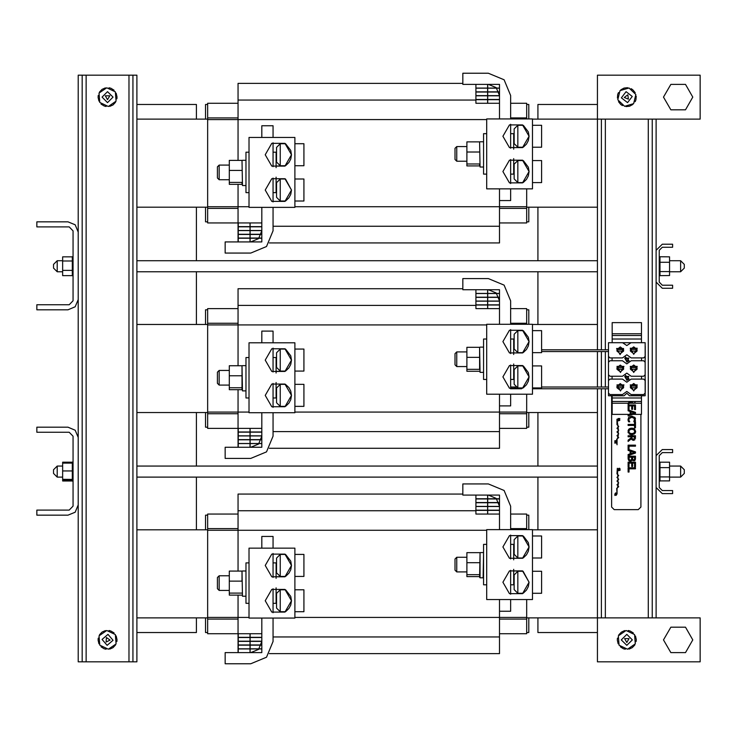 <?xml version="1.0" encoding="UTF-8"?>
<svg xmlns="http://www.w3.org/2000/svg" width="737" height="737" viewBox="0 0 737 737"><rect width="100%" height="100%" fill="white"/><g stroke="black" fill="none" stroke-linecap="round" stroke-linejoin="round"><path stroke-width="1.11" d="M238.097 633.7L207.65 633.7L207.65 514.011L238.097 514.011M526.679 599.586L526.679 633.7L499.483 633.7M510.64 514.011L526.679 514.011L526.679 529.645M462.818 494.057L238.097 494.057L238.097 571.111M238.097 595.091L238.097 652.623M510.64 599.586L510.64 611.259L499.483 611.259L499.483 653.655L269.392 653.655M238.097 428.344L207.65 428.344L207.65 308.656L238.097 308.656M526.679 394.231L526.679 428.344L499.483 428.344M510.64 308.656L526.679 308.656L526.679 324.289M462.818 288.701L238.097 288.701L238.097 365.755M238.097 389.735L238.097 447.267M510.64 394.231L510.64 405.903L499.483 405.903L499.483 448.299L269.392 448.299M238.097 222.989L207.65 222.989L207.65 103.3L238.097 103.3M526.679 188.875L526.679 222.989L499.483 222.989M510.64 103.3L526.679 103.3L526.679 118.933M462.818 83.345L238.097 83.345L238.097 160.399M238.097 184.379L238.097 241.911M510.64 188.875L510.64 200.547L499.483 200.547L499.483 242.943L269.392 242.943M641.476 395.769L641.476 401.499L612.143 401.499L612.143 414.415L629.785 414.415M641.476 401.499L641.476 414.415L632.779 414.415M612.143 342.668L612.143 335.501L641.476 335.501L641.476 322.585L612.143 322.585L612.143 333.732L641.476 333.732M612.143 335.501L612.143 333.732M612.143 401.499L612.143 395.769M641.476 335.501L641.476 342.668M78.214 478.027L78.214 661.863L136.889 661.863L136.889 75.137L78.214 75.137L78.214 259.765M659.2 481.049L659.956 481.049L659.956 468.235L659.2 468.235M659.956 480.939L669.611 480.939L669.611 476.959L659.956 476.959M669.611 476.959L669.611 467.599L659.956 467.599L659.956 462.339L659.2 462.339M659.956 462.108L659.2 462.099L659.956 462.339M659.2 275.702L659.956 275.702L659.2 275.693L659.956 275.702L659.956 262.906L659.2 262.906M659.956 275.592L669.611 275.583L669.611 271.631L659.956 271.631M669.611 271.631L669.611 262.271L659.956 262.271L659.956 256.992L659.2 256.992M669.611 262.271L669.611 256.854L659.2 256.743M73.092 260.778L72.337 260.778L72.337 269.733L73.092 269.733M72.337 256.845L62.682 256.845L62.682 270.359L72.337 270.359L72.337 275.491L73.092 275.491M72.337 275.693L73.092 275.702L72.337 275.491M73.092 256.743L72.337 256.743L72.337 260.778M72.337 256.881L73.092 256.9L72.337 256.881M72.337 481.058L73.092 481.049M72.337 462.099L73.092 462.099L72.337 462.099L72.337 478.166L73.092 478.166M72.337 478.166L72.337 479.372L73.092 479.372M72.337 462.2L62.682 462.2L62.682 479.363L72.337 479.372L72.337 481.049M72.337 462.237L73.092 462.246L72.337 462.237M72.337 462.725L73.092 462.762L72.337 462.725M72.337 471.302L73.092 471.33M57.21 477.079L57.21 466.079L62.682 466.079L57.21 466.079L53.543 469.745L53.543 473.412L57.21 477.079L62.682 477.079M680.61 477.079L684.277 473.412L684.277 469.745L680.61 466.079L680.61 477.079L669.611 477.079M57.21 271.723L57.21 260.723L53.543 264.39L53.543 268.056L57.21 271.723L62.682 271.723M680.61 271.723L684.277 268.056L684.277 264.39L680.61 260.723L680.61 271.723L669.611 271.723M516.904 386.989L510.64 386.989L514.933 386.989L514.933 388.749L510.64 388.749L521.584 388.749M280.198 201.035L280.198 179.027L276.532 182.693L276.532 197.369L280.198 201.035L285.477 201.035M280.198 165.742L280.198 143.733L276.532 147.409L276.532 162.076L280.198 165.742L285.477 165.742M294.864 165.742L303.957 165.742L303.957 143.733L294.864 143.733M219.175 385.073L219.175 370.407L217.415 372.167L217.415 383.314L219.175 385.073L229.299 385.073M273.012 397.98L276.089 397.98L276.089 382.485M276.089 372.996L276.089 357.5L273.012 357.5M249.042 152.144L245.965 152.144L245.965 192.624L249.042 192.624M242.003 160.74L242.436 185.531L242.003 160.74M280.198 406.391L280.198 384.382L276.532 388.049L276.532 402.724L280.198 406.391L285.477 406.391M280.198 371.098L280.198 349.089L276.532 352.765L276.532 367.431L280.198 371.098L285.477 371.098M294.864 371.098L303.957 371.098L303.957 349.089L294.864 349.089M219.175 590.429L219.175 575.763L217.415 577.522L217.415 588.67L219.175 590.429L229.299 590.429M273.012 603.336L276.089 603.336L276.089 587.84M276.089 578.352L276.089 562.856L273.012 562.856M249.042 357.5L245.965 357.5L245.965 397.98L249.042 397.98M242.003 366.096L242.436 390.886L242.003 366.096M280.198 611.747L280.198 589.738L276.532 593.405L276.532 608.08L280.198 611.747L285.477 611.747M280.198 576.454L280.198 554.454L276.532 558.121L276.532 572.787L280.198 576.454L285.477 576.454M294.864 576.454L303.957 576.454L303.957 554.454L294.864 554.454M456.802 161.237L456.802 146.571L455.042 148.33L455.042 159.478L456.802 161.237L466.926 161.237M510.64 174.144L513.717 174.144L513.717 158.648M513.717 149.16L513.717 133.664L510.64 133.664M249.042 562.856L245.965 562.856L245.965 603.336L249.042 603.336M242.003 571.451L242.436 596.242L242.003 571.451M517.825 593.267L517.825 571.258L514.159 574.924L514.159 589.591L517.825 593.267L523.104 593.267M517.825 557.973L517.825 535.965L514.159 539.631L514.159 554.307L517.825 557.973L523.104 557.973M532.492 557.973L541.584 557.973L541.584 535.965L532.492 535.965M456.802 571.949L456.802 557.283L455.042 559.042L455.042 570.189L456.802 571.949L466.926 571.949M510.64 584.856L513.717 584.856L513.717 569.36M513.717 559.871L513.717 544.376L510.64 544.376M486.669 544.376L483.592 544.376L483.592 584.856L486.669 584.856M483.592 552.971L483.15 577.762L480.063 577.762L480.063 552.529L479.63 577.32L479.63 574.667L466.926 574.667L466.926 576.601L479.63 576.601L479.63 574.667M517.825 387.911L517.825 365.902L514.159 369.569L514.159 384.235L517.825 387.911L523.104 387.911M517.825 352.618L517.825 330.609L514.159 334.276L514.159 348.951L517.825 352.618L523.104 352.618M532.492 352.618L541.584 352.618L541.584 330.609L532.492 330.609M456.802 366.593L456.802 351.927L455.042 353.686L455.042 364.833L456.802 366.593L466.926 366.593M510.64 379.5L513.717 379.5L513.717 364.004M513.717 354.515L513.717 339.02L510.64 339.02M486.669 339.02L483.592 339.02L483.592 379.5L486.669 379.5M479.63 347.615L480.063 372.406L479.63 347.615M517.825 182.546L517.825 160.546L514.159 164.213L514.159 178.879L517.825 182.546L523.104 182.546M517.825 147.262L517.825 125.253L514.159 128.92L514.159 143.595L517.825 147.262L523.104 147.262M532.492 147.262L541.584 147.262L541.584 125.253L532.492 125.253M219.175 179.717L219.175 165.051L217.415 166.811L217.415 177.958L219.175 179.717L229.299 179.717M273.012 192.624L276.089 192.624L276.089 177.129M276.089 167.64L276.089 152.144L273.012 152.144M486.669 133.664L483.592 133.664L483.592 174.144L486.669 174.144M479.63 142.259L480.063 167.05L479.63 142.259M245.965 160.74L245.965 185.088M245.965 366.096L245.965 390.444M245.965 571.451L245.965 595.8M483.592 347.615L483.592 371.964M483.592 142.259L483.592 166.608M663.475 639.863L670.817 627.159L685.484 627.159L692.817 639.863L685.484 652.567L670.817 652.567L663.475 639.863M663.475 97.137L670.817 84.433L685.484 84.433L692.817 97.137L685.484 109.841L670.817 109.841L663.475 97.137M280.198 179.027L285.477 179.027L291.465 190.035L284.915 201.376L271.815 201.376L265.265 190.035L271.815 178.686L284.915 178.686L291.465 190.035L290.728 194.356L288.904 197.811L285.818 200.805M285.818 143.964L290.728 150.412L291.465 154.742L284.915 166.083L271.815 166.083L265.265 154.742L271.815 143.393L284.915 143.393L291.465 154.742L290.728 159.063L288.904 162.518L285.818 165.512M291.465 395.391L284.915 406.732L271.815 406.732L265.265 395.391L271.815 384.041L284.915 384.041L291.465 395.391L290.728 399.712L288.904 403.167L285.818 406.161M291.465 360.098L284.915 371.439L271.815 371.439L265.265 360.098L271.815 348.748L284.915 348.748L291.465 360.098L290.728 364.419L288.904 367.874L285.818 370.868M285.818 589.968L290.728 596.417L291.465 600.747L284.915 612.088L271.815 612.088L265.265 600.747L271.815 589.397L284.915 589.397L291.465 600.747L290.728 605.068L288.904 608.522L285.818 611.517M291.465 565.454L284.915 576.795L271.815 576.795L265.265 565.454L271.815 554.104L284.915 554.104L291.465 565.454L290.728 569.775L288.904 573.229L285.818 576.223M517.825 571.258L523.104 571.258L529.092 582.258L522.542 593.607L509.442 593.607L502.892 582.258L509.442 570.917L522.542 570.917L529.092 582.258L528.355 586.588L526.531 590.042L523.445 593.036M523.445 536.195L528.355 542.644L529.092 546.965L522.542 558.314L509.442 558.314L502.892 546.965L509.442 535.624L522.542 535.624L529.092 546.965L528.355 551.294L526.531 554.749L523.445 557.743M523.445 366.132L528.355 372.581L529.092 376.902L522.542 388.252L509.442 388.252L502.892 376.902L509.442 365.561L522.542 365.561L529.092 376.902L528.355 381.232L526.531 384.686L523.445 387.68M523.445 330.839L528.355 337.288L529.092 341.609L522.542 352.959L509.442 352.959L502.892 341.609L509.442 330.268L522.542 330.268L529.092 341.609L528.355 345.939L526.531 349.393L523.445 352.387M523.445 160.777L528.355 167.225L529.092 171.546L522.542 182.896L509.442 182.896L502.892 171.546L509.442 160.205L522.542 160.205L529.092 171.546L528.355 175.876L526.531 179.331L523.445 182.325M523.445 125.483L528.355 131.932L529.092 136.253L522.542 147.603L509.442 147.603L502.892 136.253L509.442 124.912L522.542 124.912L529.092 136.253L528.355 140.583L526.531 144.037L523.445 147.031M621.355 97.855L627.528 102.59L632.263 96.418L626.091 91.683L621.355 97.855M626.809 645.363L632.309 639.863L626.809 634.364L621.309 639.863L626.809 645.363M107.547 102.636L113.056 97.137L107.547 91.637L102.047 97.137L107.547 102.636M113.037 640.269L107.961 634.382L102.065 639.458L107.141 645.345L113.037 640.269M626.809 361.738L624.727 358.127L628.891 358.127L626.809 361.738M626.809 380.071L624.727 376.469L628.891 376.469L626.809 380.071M624.267 97.468L627.795 94.769L628.366 99.173L624.267 97.468M626.809 642.434L624.589 638.583L629.029 638.583L626.809 642.434M107.547 99.707L105.327 95.856L109.776 95.856L107.547 99.707M110.108 640.057L106.11 641.982L106.432 637.551L110.108 640.057M620.453 372.461L616.943 366.381L623.953 366.381L620.453 372.461M633.719 372.461L630.209 366.381L637.219 366.381L633.719 372.461M633.719 354.304L630.209 348.233L637.219 348.233L633.719 354.304M620.075 354.58L616.574 348.5L623.585 348.5L620.075 354.58M620.453 390.978L616.943 384.898L623.953 384.898L620.453 390.978M633.719 390.978L630.209 384.898L637.219 384.898L633.719 390.978M67.942 427.174L75.211 430.178L78.214 437.437L78.214 504.919L75.211 512.178L67.942 515.181L36.85 515.181L36.85 510.059L69.149 510.059L73.092 506.116L73.092 436.24L69.149 432.297L36.85 432.297L36.85 427.174L67.942 427.174M67.942 221.819L75.211 224.822L78.214 232.081L78.214 299.563L75.211 306.822L67.942 309.826L36.85 309.826L36.85 304.703L69.149 304.703L73.092 300.76L73.092 230.884L69.149 226.941L36.85 226.941L36.85 221.819L67.942 221.819M499.483 118.933L499.483 95.524L496.222 87.639L488.336 84.377L462.818 84.377L462.818 73.23L488.336 73.23L504.108 79.762L510.64 95.524L510.64 118.933M499.483 324.289L499.483 300.88L496.222 292.994L488.336 289.733L462.818 289.733L462.818 278.586L488.336 278.586L504.108 285.118L510.64 300.88L510.64 324.289M499.483 529.645L499.483 506.236L496.222 498.35L488.336 495.089L462.818 495.089L462.818 483.942L488.336 483.942L504.108 490.474L510.64 506.236L510.64 529.645M273.012 618.067L273.012 641.476L266.481 657.238L250.718 663.77L225.19 663.77L225.19 652.623L250.718 652.623L258.595 649.361L261.865 641.476L261.865 618.067M273.012 207.355L273.012 230.764L266.481 246.527L250.718 253.058L225.19 253.058L225.19 241.911L250.718 241.911L258.595 238.65L261.865 230.764L261.865 207.355M273.012 412.711L273.012 436.12L266.481 451.882L250.718 458.414L225.19 458.414L225.19 447.267L250.718 447.267L258.595 444.006L261.865 436.12L261.865 412.711M629.131 360.771L625.483 356.948L626.809 362.06L629.131 360.771M608.476 356.432L609.941 357.896L622.498 357.896L626.809 354.783L631.121 357.896L643.677 357.896L645.142 356.432L645.142 393.097L643.677 394.562L631.121 394.562L626.809 391.458L622.498 394.562L609.941 394.562L608.476 393.097L608.476 342.668L631.038 342.668L626.809 345.542L622.581 342.668M645.142 380.568L643.677 379.104L631.121 379.104L626.809 382.217L622.498 379.104L609.941 379.104L608.476 380.568M645.142 394.138L645.29 379.472L645.142 395.769L629.527 395.769L626.809 393.272L624.092 395.769L608.476 395.769L608.476 393.097M645.142 362.236L643.677 360.771L631.121 360.771L626.809 363.875L622.498 360.771L609.941 360.771L608.476 362.236M608.476 374.764L609.941 376.229L622.498 376.229L626.809 373.125L631.121 376.229L643.677 376.229L645.142 374.764M629.131 379.104L625.483 375.28L626.809 380.393L629.131 379.104M616.989 386.17L620.278 383.572L623.576 386.17L623.576 387.754L620.278 390.352L616.989 387.754L616.989 386.17L623.576 386.17M630.421 386.133L633.719 383.535L637.008 386.133L637.008 387.717L633.719 390.315L630.421 387.717L630.421 386.133L637.008 386.133M616.989 367.652L620.278 365.055L623.576 367.652L623.576 369.237L620.278 371.835L616.989 369.237L616.989 367.652L623.576 367.652M630.421 367.616L633.719 365.018L637.008 367.616L637.008 369.2L633.719 371.798L630.421 369.2L630.421 367.616L637.008 367.616M616.989 349.504L620.278 346.906L623.576 349.504L623.576 351.088L620.278 353.686L616.989 351.088L616.989 349.504L623.576 349.504M630.421 349.467L633.719 346.869L637.008 349.467L637.008 351.052L633.719 353.64L630.421 351.052L630.421 349.467L637.008 349.467M645.29 385.525L645.29 388.712M645.29 350.259L645.29 353.447M616.307 442.145L616.169 442.863L614.861 442.089L614.861 443.177L615.073 442.311L616.178 443.103L616.307 442.145M618.039 419.15L619.679 419.51M618.887 419.012L618.417 419.436L618.232 418.745L618.887 419.012M619.596 418.975L619.227 419.362L619.08 418.745L619.596 418.975M619.799 420.394L618.03 420.026L618.03 420.882L619.799 420.394M615.063 441.785L616.418 441.785L616.629 440.717L614.861 440.717L614.888 441.491M615.671 441.527L615.063 440.947L615.717 441.214M616.427 441.177L615.966 441.481L615.911 440.947L616.427 441.177M620.084 470.261L618.325 469.893L618.325 470.759L620.084 470.261M620.084 469.303L619.2 468.253L618.371 469.441M618.444 469.589L619.2 468.502L619.964 469.589M615.008 494.555L616.114 495.347L616.491 494.37L616.104 495.107L614.805 494.334L614.805 495.411L615.008 494.555L615.607 495.144M616.501 494.048L615.681 492.823L614.861 494.03M614.925 494.159L615.681 493.071L616.445 494.159M628.615 417.557L627.998 419.537L628.633 421.822L629.794 421.822L628.947 420.33L629.029 418.671L631.793 417.271L634.575 418.662L633.921 421.61M635.46 420.661L634.981 421.822L635.34 418.211L632.493 416.294M630.163 401.499L628.136 403.111L628.136 404.383L631.323 401.776L633.479 403.296L635.082 402.457M634.621 429.081L633.424 428.427L630.181 428.427L628.974 429.072L628.016 430.869M634.013 433.07L631.802 433.669L629.591 433.07L628.818 431.449L629.591 429.828L631.802 429.22L634.013 429.818L634.778 431.449L634.013 433.07L634.548 432.453M629.122 433.927L631.802 434.683L634.317 434.038M631.867 437.585L631.867 436.728L634.621 436.728L633.967 439.215L632.245 438.911L631.867 437.631M631.581 439.335L633.479 440.348L634.861 439.796M628.154 458.893L629.416 460.993L631.554 460.846L632.208 459.833L631.268 461.021M632.899 460.597L632.245 459.833L632.89 460.588L634.621 460.68L635.469 458.174L635.414 459.354M629.269 459.658L628.965 457.207L631.673 457.207L631.48 459.593L630.347 460.192L629.324 459.731M633.673 459.842L632.733 459.437L632.484 457.207L634.631 457.207L634.446 459.473L633.673 459.842M616.648 488.41L618.748 486.733L616.924 484.762L618.758 482.928L616.924 481.095L618.758 479.262L616.924 477.429L618.758 475.595L616.924 473.762L617.357 468.262L618.251 484.762L617.081 488.861L617.081 493.928L616.648 488.41M616.556 442.126L616.648 439.28L618.748 437.603L616.924 435.631L618.758 433.798L616.924 431.965L618.758 430.132L616.924 428.298L618.758 426.465L616.924 424.632L616.924 419.132L618.251 428.298L618.251 435.631L617.081 439.722L617.081 444.798L616.648 442.744M537.918 119.136L537.918 104.47L597.467 104.47M537.918 207.152L537.918 260.723L196.438 260.723L196.438 207.152M537.918 271.723L537.918 324.492M537.918 412.508L537.918 466.079L196.438 466.079L196.438 412.508M537.918 477.079L537.918 529.848M537.918 617.864L537.918 632.53L597.467 632.53M136.889 632.53L196.438 632.53L196.438 617.864M196.438 529.848L196.438 477.079M196.438 324.492L196.438 271.723M196.438 119.136L196.438 104.47L136.889 104.47M526.679 515.181L528.825 515.181L528.825 529.645M526.679 632.53L528.825 632.53L528.825 617.864M205.531 529.848L205.531 515.181L207.65 515.181M205.531 617.864L205.531 632.53L207.65 632.53M597.467 388.749L597.467 617.864L526.679 617.864M207.65 617.864L136.889 617.864M597.467 529.848L532.492 529.848M207.65 529.848L136.889 529.848M238.244 641.181L249.981 641.181L249.981 637.514L238.244 637.514L238.244 641.181M238.244 648.809L249.981 648.809L249.981 645.142L238.244 645.142L238.244 648.809M249.981 648.956L238.244 648.956L238.244 652.623L249.981 652.623L249.981 648.956M238.244 644.995L249.981 644.995L249.981 641.328L238.244 641.328L238.244 644.995M249.981 633.7L238.244 633.7L238.244 637.367L249.981 637.367L249.981 633.7M475.872 498.756L487.608 498.756L487.608 495.089L475.872 495.089L475.872 498.756M475.872 510.197L487.608 510.197L487.608 506.531L475.872 506.531L475.872 510.197M487.756 498.756L499.483 498.756L499.483 495.089L487.756 495.089L487.756 498.756M475.872 506.383L487.608 506.383L487.608 502.717L475.872 502.717L475.872 506.383M475.872 502.57L487.608 502.57L487.608 498.903L475.872 498.903L475.872 502.57M499.483 510.345L487.756 510.345L487.756 514.011L499.483 514.011L499.483 510.345M487.756 510.197L499.483 510.197L499.483 506.531L487.756 506.531L487.756 510.197M487.756 506.383L499.483 506.383L499.483 502.717L487.756 502.717L487.756 506.383M487.756 502.57L499.483 502.57L499.483 498.903L487.756 498.903L487.756 502.57M475.872 514.011L487.608 514.011L487.608 510.345L475.872 510.345L475.872 514.011M261.865 645.142L250.129 645.142L250.129 648.809L261.865 648.809L261.865 645.142M250.129 637.367L261.865 637.367L261.865 633.7L250.129 633.7L250.129 637.367M250.129 644.995L261.865 644.995L261.865 641.328L250.129 641.328L250.129 644.995M250.129 641.181L261.865 641.181L261.865 637.514L250.129 637.514L250.129 641.181M261.865 648.956L250.129 648.956L250.129 652.623L261.865 652.623L261.865 648.956M526.679 309.826L528.825 309.826L528.825 324.289M526.679 427.174L528.825 427.174L528.825 412.508M205.531 324.492L205.531 309.826L207.65 309.826M205.531 412.508L205.531 427.174L207.65 427.174M597.467 412.508L526.679 412.508M207.65 412.508L136.889 412.508M597.467 324.492L532.492 324.492M207.65 324.492L136.889 324.492M238.244 435.825L249.981 435.825L249.981 432.158L238.244 432.158L238.244 435.825M238.244 443.453L249.981 443.453L249.981 439.786L238.244 439.786L238.244 443.453M249.981 443.6L238.244 443.6L238.244 447.267L249.981 447.267L249.981 443.6M238.244 439.639L249.981 439.639L249.981 435.972L238.244 435.972L238.244 439.639M249.981 428.344L238.244 428.344L238.244 432.011L249.981 432.011L249.981 428.344M475.872 293.4L487.608 293.4L487.608 289.733L475.872 289.733L475.872 293.4M475.872 304.842L487.608 304.842L487.608 301.175L475.872 301.175L475.872 304.842M487.756 293.4L499.483 293.4L499.483 289.733L487.756 289.733L487.756 293.4M475.872 301.028L487.608 301.028L487.608 297.361L475.872 297.361L475.872 301.028M475.872 297.214L487.608 297.214L487.608 293.547L475.872 293.547L475.872 297.214M499.483 304.989L487.756 304.989L487.756 308.656L499.483 308.656L499.483 304.989M487.756 304.842L499.483 304.842L499.483 301.175L487.756 301.175L487.756 304.842M487.756 301.028L499.483 301.028L499.483 297.361L487.756 297.361L487.756 301.028M487.756 297.214L499.483 297.214L499.483 293.547L487.756 293.547L487.756 297.214M475.872 308.656L487.608 308.656L487.608 304.989L475.872 304.989L475.872 308.656M261.865 439.786L250.129 439.786L250.129 443.453L261.865 443.453L261.865 439.786M250.129 432.011L261.865 432.011L261.865 428.344L250.129 428.344L250.129 432.011M250.129 439.639L261.865 439.639L261.865 435.972L250.129 435.972L250.129 439.639M250.129 435.825L261.865 435.825L261.865 432.158L250.129 432.158L250.129 435.825M261.865 443.6L250.129 443.6L250.129 447.267L261.865 447.267L261.865 443.6M526.679 104.47L528.825 104.47L528.825 118.933M526.679 221.819L528.825 221.819L528.825 207.152M205.531 119.136L205.531 104.47L207.65 104.47M205.531 207.152L205.531 221.819L207.65 221.819M597.467 207.152L526.679 207.152M207.65 207.152L136.889 207.152M597.467 349.799L597.467 119.136L700.15 119.136L700.15 75.137L597.467 75.137L597.467 119.136L532.492 119.136M207.65 119.136L136.889 119.136M238.244 230.469L249.981 230.469L249.981 226.803L238.244 226.803L238.244 230.469M238.244 238.097L249.981 238.097L249.981 234.43L238.244 234.43L238.244 238.097M249.981 238.244L238.244 238.244L238.244 241.911L249.981 241.911L249.981 238.244M238.244 234.283L249.981 234.283L249.981 230.617L238.244 230.617L238.244 234.283M249.981 222.989L238.244 222.989L238.244 226.655L249.981 226.655L249.981 222.989M475.872 88.044L487.608 88.044L487.608 84.377L475.872 84.377L475.872 88.044M475.872 99.486L487.608 99.486L487.608 95.819L475.872 95.819L475.872 99.486M487.756 88.044L499.483 88.044L499.483 84.377L487.756 84.377L487.756 88.044M475.872 95.672L487.608 95.672L487.608 92.005L475.872 92.005L475.872 95.672M475.872 91.858L487.608 91.858L487.608 88.191L475.872 88.191L475.872 91.858M499.483 99.633L487.756 99.633L487.756 103.3L499.483 103.3L499.483 99.633M487.756 99.486L499.483 99.486L499.483 95.819L487.756 95.819L487.756 99.486M487.756 95.672L499.483 95.672L499.483 92.005L487.756 92.005L487.756 95.672M487.756 91.858L499.483 91.858L499.483 88.191L487.756 88.191L487.756 91.858M475.872 103.3L487.608 103.3L487.608 99.633L475.872 99.633L475.872 103.3M261.865 234.43L250.129 234.43L250.129 238.097L261.865 238.097L261.865 234.43M250.129 226.655L261.865 226.655L261.865 222.989L250.129 222.989L250.129 226.655M250.129 234.283L261.865 234.283L261.865 230.617L250.129 230.617L250.129 234.283M250.129 230.469L261.865 230.469L261.865 226.803L250.129 226.803L250.129 230.469M261.865 238.244L250.129 238.244L250.129 241.911L261.865 241.911L261.865 238.244M601.42 119.136L601.42 349.799M601.42 351.558L601.42 386.989M601.42 388.749L601.42 617.864M597.467 351.558L597.467 386.989M656.142 119.136L656.142 617.864M652.199 119.136L652.199 617.864M132.946 661.863L132.946 75.137M78.214 465.121L78.214 272.672M82.157 661.863L82.157 75.137M115.405 635.957L116.179 635.939L117.026 639.541L116.888 641.485L115.884 642.001M115.23 644.46L115.562 644.939L113.01 647.62L109.712 649.094L109.279 648.551M106.672 648.468L106.017 649.214L104.138 648.707L101.08 646.791L101.264 645.879M99.688 643.769L98.924 643.788L98.076 640.186L98.214 638.242L99.219 637.726M99.864 635.266L99.541 634.787L102.093 632.106L105.391 630.632L105.824 631.176M108.431 631.259L109.085 630.513L110.965 631.019L114.023 632.936L113.839 633.848M116.041 643.908L108.293 649.233L99.808 645.188L99.062 635.819L106.81 630.494L115.294 634.539L116.041 643.908M115.405 93.231L116.179 93.212L117.026 96.814L116.888 98.758L115.884 99.274M115.23 101.734L115.562 102.213L113.01 104.894L109.712 106.368L109.279 105.824M106.672 105.741L106.017 106.487L104.138 105.981L101.08 104.064L101.264 103.152M99.688 101.043L98.924 101.061L98.076 97.459L98.214 95.515L99.219 94.999M99.864 92.54L99.541 92.061L102.093 89.38L105.391 87.906L105.824 88.449M108.431 88.532L109.085 87.786L110.965 88.293L114.023 90.209L113.839 91.121M116.041 101.181L108.293 106.506L99.808 102.461L99.062 93.092L106.81 87.767L115.294 91.812L116.041 101.181M659.956 462.366L659.2 462.366M659.956 462.937L659.2 462.937M659.956 462.974L659.2 462.974M659.956 463.868L659.2 463.868M659.956 463.923L659.2 463.923M659.956 465.093L659.2 465.093M659.956 465.158L659.2 465.158M659.956 466.567L659.2 466.567M659.956 466.641L659.2 466.641M659.956 468.317L659.2 468.317M659.956 470.022L659.2 470.022M659.956 470.114L659.2 470.114M659.956 471.883L659.2 471.883M659.956 471.966L659.2 471.966M659.956 473.725L659.2 473.725M659.956 473.808L659.2 473.808M659.956 475.485L659.2 475.485M659.956 475.568L659.2 475.568M659.956 477.088L659.2 477.088M659.956 477.161L659.2 477.161M659.956 478.488L659.2 478.488M659.956 478.553L659.2 478.553M659.956 479.621L659.2 479.621M659.956 479.667L659.2 479.667M659.956 480.45L659.2 480.45M659.956 480.478L659.2 480.478M659.956 467.599L659.956 468.235M669.611 467.599L669.611 462.21L659.956 462.21M659.956 257.01L659.2 257.01M659.956 257.591L659.2 257.591M659.956 257.637L659.2 257.637M659.956 258.53L659.2 258.53M659.956 258.586L659.2 258.586M659.956 259.756L659.2 259.756M659.956 259.82L659.2 259.82M659.956 261.239L659.2 261.239M659.956 261.313L659.2 261.313M659.956 262.989L659.2 262.989M659.956 264.703L659.2 264.703M659.956 264.795L659.2 264.795M659.956 266.554L659.2 266.554M659.956 266.647L659.2 266.647M659.956 268.397L659.2 268.397M659.956 268.489L659.2 268.489M659.956 270.157L659.2 270.157M659.956 270.239L659.2 270.239M659.956 271.76L659.2 271.76M659.956 271.833L659.2 271.833M659.956 273.16L659.2 273.16M659.956 273.215L659.2 273.215M659.956 274.284L659.2 274.284M659.956 274.33L659.2 274.33M659.956 275.104L659.2 275.104M659.956 275.131L659.2 275.131M659.956 262.271L659.956 262.906M72.337 257.379L73.092 257.379L72.337 257.416M72.337 275.472L73.092 275.472M72.337 274.929L73.092 274.929M72.337 274.892L73.092 274.892M72.337 274.035L73.092 274.035M72.337 273.98L73.092 273.98M72.337 272.837L73.092 272.837M72.337 272.773L73.092 272.773M72.337 271.382L73.092 271.382M72.337 271.308L73.092 271.308M72.337 269.65L73.092 269.65M72.337 267.955L73.092 267.955M72.337 267.863L73.092 267.863M72.337 266.103L73.092 266.103M72.337 266.011L73.092 266.011M72.337 264.251L73.092 264.251M72.337 264.159L73.092 264.159M72.337 262.483L73.092 262.483M72.337 262.4L73.092 262.4M72.337 260.852L73.092 260.852M72.337 259.433L73.092 259.433M72.337 259.369L73.092 259.369M72.337 258.272L73.092 258.272M72.337 258.217L73.092 258.217M72.337 270.359L72.337 269.733M62.682 270.359L62.682 275.601L72.337 275.601M62.682 260.981L72.337 260.981M62.682 479.363L62.682 480.957L72.337 480.957M72.337 474.978L73.092 474.978M72.337 475.061L73.092 475.061M72.337 473.274L73.092 473.274M72.337 473.182L73.092 473.182M72.337 471.422L73.092 471.422M72.337 469.58L73.092 469.58M72.337 469.487L73.092 469.487M72.337 467.802L73.092 467.802M72.337 467.719L73.092 467.719M72.337 466.18L73.092 466.18M72.337 466.106L73.092 466.106M72.337 464.761L73.092 464.761M72.337 464.706L73.092 464.706M72.337 463.61L73.092 463.61M72.337 463.564L73.092 463.564M72.337 480.846L73.092 480.846M72.337 480.819L73.092 480.819M72.337 480.275L73.092 480.275M72.337 480.238L73.092 480.238M72.337 479.317L73.092 479.317M72.337 478.101L73.092 478.101M72.337 476.71L73.092 476.71M72.337 476.636L73.092 476.636M62.682 480.027L72.337 480.027M62.682 470.906L72.337 470.906M62.682 463.122L72.337 463.122M700.15 661.863L700.15 617.864L597.467 617.864L597.467 661.863L700.15 661.863M634.658 635.948L635.469 636.013L636.289 639.624L636.151 641.476L635.147 641.991M634.502 644.451L634.824 644.93L632.272 647.611L628.983 649.094L628.55 648.551M625.943 648.468L625.289 649.223L623.401 648.707L620.342 646.8L620.526 645.888M618.951 643.779L618.186 643.797L617.33 640.195L617.468 638.251L618.472 637.735M619.117 635.276L618.794 634.797L621.346 632.116L624.635 630.632L625.068 631.176M627.675 631.259L628.329 630.504L630.209 631.019L633.276 632.926L633.092 633.838M635.303 643.898L627.556 649.233L619.071 645.197L618.315 635.828L626.054 630.494L634.548 634.529L635.303 643.898M635.497 95.902L636.243 96.215L635.902 99.808L635.165 101.614L634.05 101.789M632.659 103.917L632.816 104.47L629.555 106.211L625.962 106.579L625.713 105.935M623.272 105.023L622.406 105.538L620.784 104.461L618.481 101.678L618.942 100.877M618.122 98.371L617.376 98.058L617.717 94.465L618.454 92.659L619.568 92.484M620.959 90.356L620.803 89.803L624.064 88.062L627.657 87.694L627.906 88.339M630.347 89.251L631.204 88.735L632.834 89.813L635.174 92.678L634.668 93.396M633.59 103.641L624.561 106.266L617.781 99.753L620.029 90.633L629.057 88.007L635.838 94.52L633.59 103.641M656.142 487.479L662.25 493.578L672.577 493.578L672.577 490.529L662.25 490.529L659.2 487.479L659.2 455.678L662.25 452.629L672.577 452.629L672.577 449.57L662.25 449.57L656.142 455.678M656.142 282.124L662.25 288.222L672.577 288.222L672.577 285.173L662.25 285.173L659.2 282.124L659.2 250.322L662.25 247.273L672.577 247.273L672.577 244.214L662.25 244.214L656.142 250.322M510.64 124.304L510.64 148.211M510.64 159.597L510.64 183.504M499.483 200.547L499.483 188.875M510.64 329.66L510.64 353.567M510.64 364.953L510.64 388.86M499.483 405.903L499.483 394.231M510.64 535.016L510.64 558.922M510.64 570.309L510.64 594.215M499.483 611.259L499.483 599.586M261.865 548.125L261.865 536.453L273.012 536.453L273.012 548.125M273.012 553.496L273.012 577.403M273.012 588.789L273.012 612.696M261.865 137.414L261.865 125.741L273.012 125.741L273.012 137.414M273.012 142.785L273.012 166.691M273.012 178.078L273.012 201.984M261.865 342.769L261.865 331.097L273.012 331.097L273.012 342.769M273.012 348.14L273.012 372.047M273.012 383.433L273.012 407.34M612.051 360.771L612.051 357.896M612.051 379.104L612.051 376.229M641.568 357.896L641.568 360.771M641.568 376.229L641.568 379.104M608.476 356.634L608.476 351.696M631.038 342.668L645.142 342.668L645.142 356.432M623.576 387.754L616.989 387.754M637.008 387.717L630.421 387.717M623.576 369.237L616.989 369.237M637.008 369.2L630.421 369.2M623.576 351.088L616.989 351.088M637.008 351.052L630.421 351.052M645.29 389.219L645.29 392.112M645.29 381.508L645.29 385.276M645.29 354.322L645.29 356.607M645.29 346.243L645.29 350.011M645.142 344.207L645.29 358.873L645.142 344.207M608.476 386.989L541.584 386.989M608.476 349.799L541.584 349.799M615.671 442.909L615.073 442.311M618.914 419.565L618.472 419.703M619.725 419.445L619.789 418.515L618.03 418.515L618.03 419.021M618.315 469.266L618.343 468.723M618.794 468.317L619.366 468.262M619.716 468.363L620.112 469.137M616.602 494.822L615.948 495.328M615.248 494.536L615.828 495.034M616.353 493.044L616.593 493.689M640.914 414.415L640.914 507.028L638.27 509.663L614.216 509.663L611.581 507.028L611.581 395.769M635.165 460.1L632.908 460.607M630.909 461.15L629.38 460.975M628.965 460.699L628.256 459.501M635.395 438.699L635.469 435.76L628.136 435.76L628.136 436.728L631.047 436.728L631.047 437.852L628.136 440.164L628.136 441.435L631.323 438.819M633.479 440.348L632.125 439.934M631.102 428.243L632.503 428.243M634.953 433.467L635.616 431.44L634.631 429.081L635.616 431.44L635.395 432.693M632.503 434.646L631.112 434.655M630.485 434.544L629.932 434.379M628.025 432.029L628.274 432.886M628.477 429.653L628.974 429.072M631.793 417.271L630.411 417.483M628.633 421.822L628.385 421.297M628.219 420.855L628.016 419.952M631.793 416.258L628.965 417.179L631.48 416.267M634.585 417.17L635.174 417.879M635.34 418.211L635.524 418.791M634.769 419.546L634.668 418.92M635.469 467.829L628.136 467.829L628.136 472.085L629.002 472.085L629.002 468.806L635.469 468.806L635.469 467.829M635.469 413.503L635.469 412.305L628.136 409.827L628.136 410.822L630.181 411.486L630.181 414.286L628.136 414.949L628.136 415.981L635.469 413.503M631.01 414.019L631.01 411.753L634.465 412.877L631.01 414.019M633.802 421.739L634.981 421.822M634.695 432.066L634.778 431.449M629.527 433.015L630.752 433.577M635.469 409.551L635.469 404.963L628.136 404.963L628.136 409.551L629.002 409.551L629.002 405.94L631.72 405.94L631.72 409.311L632.586 409.311L632.586 405.94L634.594 405.94L634.594 409.551L635.469 409.551M634.594 421.979L634.594 424.438L628.136 424.438L628.136 425.415L634.594 425.415L634.594 427.875L635.469 427.875L635.469 421.979L634.594 421.979M628.136 450.381L630.181 451.044L630.181 453.845L628.136 454.508L628.136 455.54L635.469 453.062L635.469 451.864L628.2 449.413L629.002 449.413L629.002 446.143L635.469 446.143L635.469 445.166L628.136 445.166L628.136 450.381M634.465 452.435L631.01 453.577L631.01 451.311L634.465 452.435M635.469 458.174L635.469 456.231L628.136 456.231L628.136 458.331M634.446 459.473L634.594 458.994M631.72 463.149L631.72 466.521L632.586 466.521L632.586 463.149L634.594 463.149L634.594 466.761L635.469 466.761L635.469 462.173L628.136 462.173L628.136 466.761L629.002 466.761L629.002 463.149L631.72 463.149M294.864 201.035L303.957 201.035L303.957 179.027L294.864 179.027M294.864 207.355L294.864 137.414L249.042 137.414L249.042 207.355L294.864 207.355M285.016 371.384L276.089 371.384M284.979 384.088L276.089 384.088M242.003 184.379L242.003 182.435L229.299 182.435L229.299 184.379L242.003 184.379M242.003 170.45L229.299 170.45L229.299 160.399L242.003 160.399M229.299 170.45L229.299 182.435M285.818 384.613L288.904 387.607L290.728 391.061L291.465 395.373M285.818 349.32L290.728 355.768L291.465 360.08M294.864 406.391L303.957 406.391L303.957 384.382L294.864 384.382M294.864 412.711L294.864 342.769L249.042 342.769L249.042 412.711L294.864 412.711M285.016 576.739L276.089 576.739M284.979 589.443L276.089 589.443M229.299 375.806L229.299 389.735L242.003 389.735L242.003 365.755L229.299 365.755L229.299 375.806L242.003 375.806M242.003 387.791L229.299 387.791M285.818 554.675L290.728 561.124L291.465 565.436M294.864 611.747L303.957 611.747L303.957 589.738L294.864 589.738M294.864 618.067L294.864 548.125L249.042 548.125L249.042 618.067L294.864 618.067M522.644 147.538L513.717 147.538M522.607 160.242L513.717 160.242M242.003 581.161L242.003 571.111L229.299 571.111L229.299 581.161L242.003 581.161M229.299 581.161L229.299 595.091L242.003 595.091M242.003 593.147L229.299 593.147M532.492 593.267L541.584 593.267L541.584 571.258L532.492 571.258M532.492 599.586L532.492 529.645L486.669 529.645L486.669 599.586L532.492 599.586M522.644 558.25L513.717 558.25M522.607 570.954L513.717 570.954M479.63 562.681L466.926 562.681L466.926 552.621L479.63 552.621M466.926 562.681L466.926 574.667M532.492 387.911L541.584 387.911L541.584 365.902L532.492 365.902M532.492 394.231L532.492 324.289L486.669 324.289L486.669 394.231L532.492 394.231M522.644 352.894L513.717 352.894M522.607 365.598L513.717 365.598M466.926 357.325L466.926 369.311L479.63 369.311L479.63 347.265L466.926 347.265L466.926 357.325L479.63 357.325M466.926 369.311L466.926 371.245L479.63 371.245M532.492 182.546L541.584 182.546L541.584 160.546L532.492 160.546M532.492 188.875L532.492 118.933L486.669 118.933L486.669 188.875L532.492 188.875M285.016 166.028L276.089 166.028M284.979 178.722L276.089 178.722M479.63 165.889L479.63 163.955L466.926 163.955L466.926 165.889L479.63 165.889M479.63 151.96L466.926 151.96L466.926 141.909L479.63 141.909M466.926 151.96L466.926 163.955M207.65 619.089L238.097 619.089M499.483 619.089L526.679 619.089M207.65 617.449L249.042 617.449M294.864 617.449L526.679 617.449M207.65 530.262L486.669 530.262M207.65 528.622L238.097 528.622M510.64 528.622L526.679 528.622M238.097 510.778L475.872 510.778M273.012 636.934L499.483 636.934M207.65 413.733L238.097 413.733M499.483 413.733L526.679 413.733M207.65 412.094L249.042 412.094M294.864 412.094L526.679 412.094M207.65 324.906L486.669 324.906M207.65 323.267L238.097 323.267M510.64 323.267L526.679 323.267M238.097 305.422L475.872 305.422M273.012 431.578L499.483 431.578M207.65 208.378L238.097 208.378M499.483 208.378L526.679 208.378M207.65 206.738L249.042 206.738M294.864 206.738L526.679 206.738M207.65 119.551L486.669 119.551M207.65 117.911L238.097 117.911M510.64 117.911L526.679 117.911M238.097 100.066L475.872 100.066M273.012 226.222L499.483 226.222M605.363 119.136L605.363 349.799M605.363 351.558L605.363 386.989M605.363 388.749L605.363 617.864M648.256 617.864L648.256 119.136M641.476 403.268L633.875 403.268M633.065 403.268L629.499 403.268M628.136 403.268L612.143 403.268M612.143 397.98L641.476 397.98M641.476 339.02L612.143 339.02M128.993 661.863L128.993 75.137M86.109 75.137L86.109 661.863M680.61 260.723L669.611 260.723L680.61 260.723L684.277 264.39M57.21 260.723L62.682 260.723L57.21 260.723L53.543 264.39M680.61 466.079L669.611 466.079L680.61 466.079L684.277 469.745M597.467 466.079L136.889 466.079M597.467 477.079L136.889 477.079M597.467 260.723L136.889 260.723M597.467 271.723L136.889 271.723M532.492 388.749L608.476 388.749M541.584 351.558L608.476 351.558M285.477 143.733L280.198 143.733M229.299 370.407L219.175 370.407M245.522 160.298L242.436 160.298M245.522 185.531L242.436 185.531M285.477 384.382L280.198 384.382M285.477 349.089L280.198 349.089M229.299 575.763L219.175 575.763M245.522 365.663L242.436 365.663M245.522 390.886L242.436 390.886M285.477 589.738L280.198 589.738M285.477 554.454L280.198 554.454M466.926 146.571L456.802 146.571M245.522 571.018L242.436 571.018M245.522 596.242L242.436 596.242M523.104 535.965L517.825 535.965M466.926 557.283L456.802 557.283M483.15 577.762L483.592 577.32M480.063 577.762L479.63 577.32M483.15 552.529L480.063 552.529M523.104 365.902L517.825 365.902M523.104 330.609L517.825 330.609M466.926 351.927L456.802 351.927M483.15 347.173L480.063 347.173M483.15 372.406L480.063 372.406M523.104 160.546L517.825 160.546M523.104 125.253L517.825 125.253M229.299 165.051L219.175 165.051M483.15 141.817L480.063 141.817M483.15 167.05L480.063 167.05"/></g></svg>

